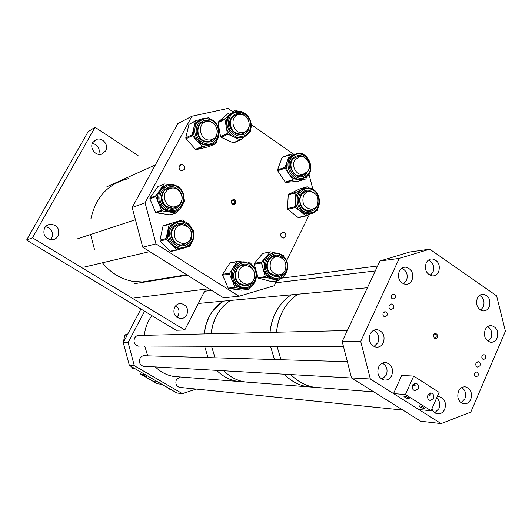 <?xml version="1.0" encoding="UTF-8"?>
<svg xmlns="http://www.w3.org/2000/svg" width="532" height="532" viewBox="0 0 532 532"><rect width="100%" height="100%" fill="white"/><g stroke="black" fill="none" stroke-linecap="round" stroke-linejoin="round"><path stroke-width="0.8" d="M45.433 226.639C51.637 228.354 53.712 232.251 51.677 238.336L50.613 239.779M58.015 236.048C56.698 238.263 54.769 239.52 52.216 239.812C45.08 238.802 42.54 234.812 44.595 227.842L46.916 225.322L50.108 224.132C57.403 224.963 60.043 228.933 58.015 236.048M105.649 150.928L101.446 154.194C95.414 156.095 89.329 147.956 92.754 142.523L96.738 139.337C102.816 137.223 109.1 145.422 105.649 150.928M175.879 305.561C179.018 308.221 179.789 311.499 178.187 315.396L176.797 317.272M186.838 314.798C185.355 317.424 183.181 318.695 180.315 318.608C174.656 317.032 172.754 313.268 174.609 307.323C176.059 304.77 178.173 303.506 180.947 303.526C186.719 305.002 188.68 308.76 186.838 314.798M95.042 127.268L88.059 131.756L26.6 240.058L32.459 237.791L95.042 127.268L138.074 155.59M205.685 289.155L184.77 329.98L176.145 330.272L26.6 240.058M184.77 329.98L32.459 237.791M92.362 143.334C98.074 144.943 100.202 148.621 98.753 154.353M297.834 294.209C291.077 298.738 285.75 304.929 281.847 312.783C278.914 318.821 277.145 325.305 276.527 332.227C278.376 315.543 285.478 302.868 297.834 294.209M291.144 294.834C284.454 299.31 279.174 305.421 275.303 313.182C272.397 319.14 270.642 325.544 270.03 332.38C271.865 315.908 278.901 303.386 291.144 294.834M277.106 346.558L281.009 359.738L277.106 346.558M290.818 374.568C297.614 381.537 305.474 385.78 314.379 387.303L320.869 387.801L314.379 387.303C305.474 385.78 297.614 381.537 290.818 374.568M270.595 346.532L274.452 359.546L270.595 346.532M373.803 391.878L307.496 386.771C298.671 385.268 290.891 381.072 284.161 374.196C290.891 381.072 298.671 385.268 307.496 386.771L313.927 387.269M230.389 300.48C224.291 304.457 219.477 309.89 215.945 316.759L212.74 324.979L211.104 333.77C212.813 319.187 219.237 308.088 230.389 300.48M223.234 301.145C217.209 305.069 212.454 310.415 208.963 317.185L205.791 325.271L204.175 333.93C205.093 324.826 208.231 316.826 213.591 309.943L223.234 301.145M211.57 346.292L215.028 357.81L211.57 346.292M223.792 370.784C229.884 376.882 236.933 380.606 244.953 381.963L250.805 382.408L244.953 381.963C236.933 380.606 229.884 376.882 223.792 370.784M204.634 346.266L208.039 357.604L204.634 346.266M216.69 370.385C222.702 376.39 229.664 380.061 237.591 381.391L243.37 381.836L237.591 381.391C229.664 380.061 222.702 376.39 216.69 370.385M145.861 355.788L145.09 355.629C142.882 355.462 141.193 356.393 140.016 358.415C138.666 362.465 139.896 365.125 143.72 366.402L145.369 366.355M140.182 335.439L139.431 335.313C137.316 335.24 135.693 336.164 134.576 338.086C133.213 342.262 134.53 344.942 138.52 346.132L140.249 346M179.956 376.962L176.405 379.708C175.101 383.625 176.258 386.239 179.863 387.542L181.372 387.555M140.927 309.026L123.244 342.588L129.362 365.411L176.93 393.022L182.416 393.653L134.317 365.69L129.362 365.411M144.584 311.233L128.119 342.561L123.244 342.588M128.119 342.561L134.317 365.69M196.228 389.065L182.416 393.653M127.786 333.97L124.914 335.133L123.131 343L123.57 343.798M128.145 360.876L128.245 361.241M131.284 366.528L132.508 368.297L134.563 368.43L132.508 368.297M168.272 387.994L170.386 389.81M235.656 203.43C232.737 205.392 231.32 204.448 231.4 200.604C234.326 198.642 235.743 199.586 235.656 203.43M231.726 201.176C231.307 202.752 231.852 203.67 233.375 203.922L234.599 203.078C235.018 201.495 234.466 200.577 232.943 200.331L231.726 201.176M285.618 236.614L283.476 238.043C281.122 237.551 280.284 236.042 280.963 233.528L283.084 232.098C285.451 232.584 286.289 234.087 285.618 236.614M184.351 169.342L182.403 170.732C179.623 170.413 178.599 168.837 179.331 166.011L181.252 164.627C184.039 164.933 185.076 166.503 184.351 169.342M309.491 214.336L286.542 260.74M276.534 280.969L274.16 285.77L239.048 296.244L155.969 243.882L142.742 247.22L223.533 297.8L239.048 296.244M232.351 111.394L228.048 108.395L191.912 116.222L177.788 123.637L132.182 207.513L145.07 202.805L155.969 243.882M132.182 207.513L142.742 247.22M191.912 116.222L145.07 202.805M293.524 154.094L251.151 124.521M312.909 189.445L308.959 174.077M302.375 178.892L299.682 179.523C295.4 179.736 291.849 177.881 289.036 173.957C286.455 169.834 285.897 165.538 287.353 161.076L290.898 156.036L294.509 154.194M298.246 181.239L285.99 182.396L285.265 182.017L277.671 170.725L277.558 169.848L282.073 157.538L289.913 154.466M307.11 176.345L305.74 178.985L293.604 180.062L292.866 179.683L285.185 168.218L285.072 167.327L289.627 154.845L290.206 154.353L295.041 153.974M302.156 175.6L305.262 173.698M299.868 156.687L295.686 157.213M300.56 153.542L302.389 153.402L303.699 154.666M310.761 165.319L310.828 165.991M310.528 213.678L306.239 214.05L300.64 211.59L295.513 207.44L295.154 206.622L295.892 192.843L296.324 192.132L307.27 186.759L309.737 188.248M306.226 215.899L298.372 217.714L287.865 209.389L287.513 208.577L288.244 194.991L288.677 194.293L299.735 188.92M310.954 213.598L306.139 215.892L300.64 211.59C297.122 208.544 295.42 204.587 295.519 199.726C295.932 194.912 298.033 191.48 301.81 189.439L304.158 188.634M309.351 191.447L305.202 191.693M310.508 210.386L313.72 208.69M318.262 195.251L318.528 195.829M317.89 208.524L317.405 210.353L315.629 211.244M276.933 279.207L272.098 279.007L266.692 275.696L263.393 269.837L261.465 263.014L261.638 262.136L270.176 252.048L270.948 251.809L274.878 252.946M271.313 281.561L258.206 278.03L254.176 264.191L254.349 263.32L262.795 253.378L270.495 251.822M280.963 278.13L278.422 280.743L265.92 277.285L265.315 276.653L263.393 269.837C262.19 264.996 263.034 260.747 265.914 257.082L269.132 254.442L272.996 253.225M278.17 256.657L273.741 256.424M275.909 275.948L280.843 274.406M287.486 269.086L287.054 270.821M281.9 254.974L283.21 255.347L284.048 256.85M245.398 288.517L242.24 288.603L236.354 286.123L232.298 280.73L229.505 274.153L229.578 273.235L236.993 261.704L237.658 261.332L242.599 261.963M241.854 290.126L228.368 288.504L222.589 275.184L222.655 274.279L229.984 262.914L237.385 261.378M250.878 286.682L248.717 289.361L235.769 287.845L235.078 287.307L232.298 280.73C230.482 276.042 230.815 271.613 233.289 267.456C235.363 264.364 238.143 262.595 241.628 262.136M247.021 265.707L244.274 265.195L242.286 265.408M245.671 285.145L249.561 283.583M256.564 276.068L256.358 278.037M248.358 262.695L250.605 262.988L251.842 264.856M167.58 231.44L170.632 225.322L176.172 221.811L169.282 223.932L167.58 231.44C166.696 236.474 167.966 240.863 171.39 244.62L166.343 239.453L166.084 238.542L167.58 231.44M183.573 248.112L180.528 248.544C177.05 248.524 174.004 247.214 171.39 244.62L177.05 250.04L183.553 248.118M177.163 250.027L170.998 251.417L170.154 251.184L160.212 241.029L159.952 240.132L163.111 225.741L169.668 223.693M183.021 224.763L180.195 224.451L177.429 225.049M183.414 244.66L187.57 242.353M177.608 221.398L182.822 219.916L185.196 221.95M192.737 229.771L193.429 230.489L193.488 232.351M191.247 243.204L190.197 246.123L186.18 247.327M243.643 136.97L240.737 137.948L234.08 137.043C229.824 134.922 227.171 131.397 226.113 126.463L226.506 119.7L229.964 114.373L235.124 110.038L238.01 111.208M219.177 129.017L218.053 122.22L228.221 113.429M244.54 136.604L240.996 139.723L240.185 139.83L227.942 134.244L227.39 133.512L224.856 118.942L229.964 114.373L232.856 112.604M238.768 114.546L236.627 114.706L234.213 115.67M243.011 133.652L246.117 131.218M247.46 115.624L248.364 116.754M250.632 129.303L250.585 131.298L249.149 132.554M233.94 142.729L233.196 142.789L221.099 137.303L220.554 136.578L219.257 129.442M211.756 144.285L208.637 145.342L202.838 144.837L197.239 141.047L192.431 135.667L192.192 134.762L195.397 121.123L195.989 120.511L201.023 119.407M216.697 140.594L216.112 143.155L215.527 143.766L208.823 146.699L196.268 149.612L195.49 149.319L186.007 138.746L185.774 137.855L188.94 124.408L195.65 120.684M215.527 143.766L202.413 146.666L197.239 141.047C193.981 137.156 192.83 132.781 193.794 127.933C194.798 124.042 197 121.316 200.391 119.753M206.609 121.629L204.401 121.801L201.721 122.905M211.024 140.947L214.283 138.293M218.679 128.365L219.104 130.18M206.283 118.25L208.71 117.718L210.546 119.161M175.088 211.33L171.803 212.055L169.136 211.942L162.945 209.156L158.729 203.483L155.863 196.647L155.949 195.716L163.936 184.265L164.74 183.926L168.857 184.604M170.207 214.848L155.81 212.707L149.878 198.868L149.964 197.951L157.851 186.666L164.129 184.072M178.832 209.568L176.105 212.993L162.307 210.891L161.588 210.313L158.729 203.483C156.874 198.616 157.279 194.113 159.952 189.977L165.931 185.475M172.508 188.029L169.861 187.929L166.868 188.833M174.622 207.899L178.559 205.246M184.178 199.154L184.564 201.209L183.686 202.493M176.464 185.854L178.306 186.16L179.557 188.042M383.146 313.035C382.594 315.057 383.2 316.334 384.975 316.859L386.983 315.569C387.535 313.541 386.917 312.264 385.141 311.745L383.146 313.035M391.346 295.287C390.801 297.328 391.426 298.605 393.221 299.104L395.156 297.834C395.702 295.779 395.07 294.509 393.268 294.01L391.346 295.287M482.005 355.928C481.507 357.823 482.045 359.034 483.615 359.566L485.543 358.289C486.035 356.393 485.497 355.177 483.921 354.658L482.005 355.928M474.511 373.311C474.012 375.186 474.537 376.403 476.087 376.949L478.075 375.659C478.574 373.777 478.049 372.566 476.486 372.021L474.511 373.311M437.337 337.408C436.553 338.771 435.535 339.084 434.272 338.339L433.487 334.847L434.498 333.724C436.845 333.384 437.796 334.615 437.337 337.408M434.039 338.133L436.054 337.155C436.486 335.526 436.007 334.495 434.617 334.056L433.939 334.156M479.977 365.73L477.789 367.166C476.034 366.561 475.435 365.198 475.994 363.083L478.175 361.654C479.937 362.245 480.536 363.609 479.977 365.73M393.454 308.254L391.246 309.69C389.251 309.112 388.566 307.689 389.178 305.415L391.372 303.978C393.374 304.55 394.066 305.973 393.454 308.254M437.191 396.746L439.412 396.692C444.725 398.668 446.494 402.857 444.719 409.254C443.036 412.672 440.556 414.189 437.291 413.803C434.804 413.244 433.001 411.588 431.898 408.829M470.787 399.333C469.184 402.644 466.81 404.14 463.671 403.815C458.464 401.84 456.729 397.69 458.471 391.353C460.054 388.107 462.388 386.618 465.46 386.89C470.734 388.799 472.509 392.949 470.787 399.333M391.738 375.506C390.029 378.864 387.515 380.387 384.197 380.067C378.558 378.033 376.683 373.717 378.584 367.127C380.267 363.841 382.727 362.325 385.973 362.578C391.698 364.533 393.62 368.842 391.738 375.506M383.359 342.688C381.73 345.886 379.316 347.383 376.117 347.19C370.219 345.255 368.224 340.899 370.139 334.123C371.748 330.997 374.109 329.501 377.228 329.634C383.213 331.489 385.261 335.838 383.359 342.688M497.101 338.02C495.691 340.992 493.57 342.415 490.743 342.295C485.31 340.547 483.428 336.397 485.111 329.867C486.507 326.954 488.589 325.531 491.349 325.604C496.848 327.293 498.763 331.436 497.101 338.02M489.294 306.738C487.937 309.577 485.896 310.974 483.169 310.947C477.53 309.278 475.555 305.102 477.244 298.412C478.587 295.632 480.589 294.236 483.256 294.229C488.955 295.825 490.963 299.995 489.294 306.738M438.681 271.746C437.324 274.492 435.289 275.895 432.576 275.948C426.491 274.352 424.337 270.063 426.119 263.067C427.455 260.381 429.444 258.991 432.09 258.898C438.242 260.407 440.443 264.69 438.681 271.746M412.041 280.138C410.631 282.958 408.51 284.381 405.69 284.407C399.512 282.758 397.344 278.416 399.186 271.387C400.576 268.627 402.651 267.21 405.397 267.137C411.648 268.707 413.863 273.036 412.041 280.138M429.743 249.169L399.253 258.406L379.948 260.999L409.8 251.995L429.743 249.169L496.589 295.825L505.4 331.203L470.78 412.134L441.114 423.605L370.345 378.997L351.539 377.939L420.712 421.244L441.114 423.605M379.948 260.999L342.162 341.478L360.703 341.384L370.345 378.997M342.162 341.478L351.539 377.939M399.253 258.406L360.703 341.384M420.194 406.987L419.203 405.989C419.868 405.637 421.311 406.076 423.545 407.299L424.529 408.297C423.858 408.643 422.415 408.204 420.194 406.987M429.657 393.188L430.415 394.93C429.962 395.821 429.211 395.688 428.16 394.525M404.918 397.338L403.894 396.307C404.553 395.948 405.989 396.387 408.21 397.61L409.234 398.634C408.576 398.993 407.14 398.561 404.918 397.338M414.342 383.399L415.199 385.234C414.721 386.139 413.936 385.959 412.852 384.703M427.914 395.003C427.116 397.816 427.894 399.665 430.242 400.556L433.487 398.561C434.278 395.735 433.494 393.886 431.133 393.008L427.914 395.003M412.579 385.208C411.775 388.054 412.566 389.923 414.96 390.807L418.225 388.812C419.023 385.959 418.225 384.091 415.811 383.213L412.579 385.208M413.69 376.051L405.437 394.531L431.053 410.744L439.106 392.377L413.69 376.051L401.693 375.472L393.534 393.613L405.437 394.531M393.534 393.613L418.804 409.54L431.053 410.744M145.948 376.184L146.865 376.902L143.853 375.373L145.948 376.184M156.089 382.062L153.981 381.245L156.089 382.062M140.548 374.056L144.837 374.388L161.821 384.25L157.372 383.811L140.548 374.056L141.406 372.4M179.031 376.889L173.884 376.49C166.842 375.319 160.657 372.127 155.344 366.92M147.703 355.842L144.711 346.019M144.345 335.34C145.116 327.971 147.637 321.408 151.906 315.649M144.239 282.113L132.036 281.242C120.305 278.715 110.43 272.57 102.397 262.795M94.496 249.435L90.566 234.512M90.965 218.559C95.826 196.873 108.375 183.553 128.618 178.599M156.488 279.672L153.276 280.657M209.229 139.996C199.453 140.162 196.933 123.171 206.509 121.648L208.424 121.489C218.313 121.429 220.594 138.593 210.865 139.876L209.229 139.996M241.521 132.628C232.012 132.761 229.525 116.003 238.841 114.533L240.703 114.38C250.313 114.347 252.58 131.251 243.137 132.508L241.521 132.628M307.815 171.457L302.854 174.43C296.111 175.553 290.758 165.179 295.227 159.593L299.995 156.667C306.804 155.384 312.291 165.798 307.815 171.457M303.546 195.596C304.863 193.123 306.804 191.739 309.385 191.44C316.693 192.684 319.36 197.226 317.385 205.073C316.041 207.613 314.04 209.016 311.366 209.262C304.158 207.912 301.551 203.35 303.546 195.596M270.881 261.099C272.431 258.226 274.725 256.743 277.751 256.643C284.766 258.266 287.227 262.848 285.145 270.382C283.556 273.342 281.195 274.831 278.063 274.864C271.167 273.122 268.766 268.534 270.881 261.099M239.147 270.209C240.777 267.244 243.177 265.727 246.343 265.668C253.458 267.37 255.939 272.005 253.777 279.573C252.102 282.632 249.628 284.155 246.349 284.148C239.36 282.319 236.959 277.671 239.147 270.209M175.181 229.265C176.75 226.499 179.058 224.996 182.097 224.757C189.99 226.206 192.803 230.988 190.523 239.087C188.907 241.96 186.513 243.476 183.334 243.643C175.587 242.027 172.873 237.239 175.181 229.265M165.452 192.438C166.888 189.911 168.996 188.454 171.776 188.075C178.705 186.985 184.538 196.255 180.88 202.479C179.39 205.113 177.189 206.582 174.277 206.901C167.44 207.766 161.808 198.569 165.452 192.438M487.698 326.615C491.488 329.275 492.612 333.059 491.063 337.966L488.143 341.384M479.605 295.373C483.654 297.98 484.891 301.837 483.309 306.931L480.609 310.169M428.453 260.115C433.174 262.582 434.684 266.618 432.982 272.231L430.242 275.423M401.76 268.261C406.674 270.695 408.25 274.791 406.488 280.55L403.462 283.922M373.63 330.352C378.312 332.906 379.755 336.989 377.953 342.595L373.943 346.545M382.402 363.13C386.737 365.783 388.028 369.787 386.272 375.14L381.949 379.276M436.719 397.83C439.711 400.736 440.449 404.333 438.933 408.623L434.81 412.746M461.843 387.535C465.42 390.255 466.431 394.013 464.868 398.794L461.118 402.731M127.201 335.08L124.914 335.133M127.394 334.701L125.253 334.761M124.614 336.457L123.364 341.95M134.137 368.184L132.162 368.058M171.45 389.836L170.1 389.69M166.882 387.183L168.558 388.26M294.036 158.23C287.054 163.231 292.454 177.282 300.799 175.879L305.341 173.658M299.955 156.674L297.701 156.641L294.149 158.137M308.879 169.415L305.634 174.835C296.524 182.961 284.188 164.561 293.977 157.339C297.694 154.752 301.464 154.978 305.268 158.011M306.425 176.012C317.365 167.839 303.632 147.091 293.179 156.149C282.053 164.348 296.085 185.256 306.425 176.012M292.254 155.557L297.082 153.455C308.48 151.254 315.908 169.901 306.578 176.81L301.212 179.091C290.113 180.913 282.958 162.207 292.254 155.557M297.987 181.319L305.727 178.985L297.993 181.319M285.265 182.017L292.866 179.683M285.99 182.396L293.604 180.062M277.671 170.725L285.185 168.218M277.558 169.848L285.072 167.327M282.073 157.538L289.627 154.845M306.472 176.883L299.835 179.51M307.948 210.539L309.238 210.579L313.8 208.65M309.438 191.44L307.097 191.274C297.182 191.613 297.834 209.721 307.795 210.526M317.591 204.627C315.928 209.349 312.796 211.576 308.194 211.304C296.151 210.226 297.335 188.095 309.285 190.316L314.671 193.116M308.114 212.727C321.641 215.054 322.904 190.237 309.358 188.893C295.779 186.36 294.435 211.517 308.114 212.727M313.029 212.92L309.498 213.791L307.629 213.718C294.369 212.674 293.458 188.574 306.638 188.075L308.966 188.135M297.993 217.541L305.754 215.726M287.513 208.577L295.154 206.622M287.865 209.389L295.513 207.44M288.244 194.991L295.892 192.843M288.677 194.293L296.324 192.132M299.509 188.986L307.27 186.759M270.13 273.295L275.962 275.942L280.929 274.366M285.544 269.445C281.927 277.292 276.7 278.728 269.864 273.747C260.341 264.391 274.053 248.218 282.811 258.313L284.121 260.008M268.979 274.805C279.087 286.169 294.342 267.769 283.689 257.269C273.747 245.804 258.16 264.165 268.979 274.805M283.942 256.85C291.636 264.584 286.116 280.098 275.902 279.22C272.903 279.067 270.269 277.83 268.008 275.516C260.181 267.982 265.368 252.394 275.45 252.926C278.642 252.979 281.421 254.236 283.802 256.697M257.98 277.631L265.315 276.653M278.263 256.663L275.623 256.205C268.028 255.772 264.111 267.49 269.99 273.155M254.349 263.32L261.638 262.136M254.176 264.191L261.465 263.014M262.795 253.378L270.176 252.048M270.761 281.627L278.249 280.716M258.579 278.256L265.92 277.285M239.473 283.383L244.328 285.192L249.654 283.549M254.629 277.019C251.982 285.604 246.855 287.925 239.254 283.968C228.461 276.028 240.378 257.528 250.492 266.346L253.717 270.608M238.482 285.172C250.107 295.034 263.32 274.086 251.25 265.155C239.772 255.134 226.22 276.148 238.482 285.172M251.463 264.61C260.973 271.746 255.586 289.694 244.208 288.517L237.611 285.97C227.995 279.087 232.969 261.099 244.201 261.864L251.31 264.484M228.088 288.138L235.078 287.307M247.121 265.721L244.321 265.182C235.869 264.57 232.105 278.096 239.327 283.27M222.655 274.279L229.578 273.235M222.589 275.184L229.505 274.153M229.984 262.914L236.993 261.704M241.521 290.159L248.67 289.361M228.767 288.677L235.769 287.845M174.077 227.417C168.238 233.362 173.439 245.432 181.578 244.886L187.67 242.293M189.086 242.426C180.508 253.046 164.322 236.487 173.784 226.652C182.503 216.152 198.396 232.67 189.086 242.426M172.74 225.575C161.981 236.753 180.388 255.56 190.117 243.49C200.684 232.418 182.649 213.658 172.74 225.575M190.396 244.241C188.029 246.841 185.116 248.198 181.658 248.291C170.832 248.956 163.962 232.903 171.736 225.003C173.964 222.589 176.671 221.272 179.869 221.046C190.835 219.909 198.19 235.975 190.489 244.128M183.141 224.777L178.306 224.75L176.072 225.741L174.163 227.324M170.154 251.184L176.418 249.767M160.212 241.029L166.343 239.453M159.952 240.132L166.084 238.542M162.905 226.153L169.07 224.358M230.589 120.438C229.664 129.163 233.242 133.738 241.328 134.157L246.19 131.165M249.348 125.226L248.843 128.511C245.338 141.439 225.694 132.495 230.19 119.886C233.661 112.95 238.708 111.68 245.325 116.082M228.913 119.301C223.806 133.625 246.136 143.773 250.093 129.09C255.161 114.979 233.076 104.591 228.913 119.301M250.472 129.628C248.983 133.918 246.156 136.511 241.987 137.409C233.275 139.391 224.451 128.139 227.729 119.115C229.172 115.012 231.859 112.465 235.789 111.474C244.547 109.14 253.638 120.272 250.539 129.409M218.293 121.861L225.096 118.57M238.861 114.526L236.673 114.686C233.781 115.397 231.772 117.246 230.655 120.239M233.196 142.789L240.185 139.83M221.099 137.303L227.942 134.244M220.554 136.578L227.39 133.512M218.027 122.686L224.83 119.407M204.933 141.199L209.162 141.519L214.363 138.234M217.302 130.706C217.142 139.431 213.019 143.141 204.92 141.851C192.118 137.914 197.272 116.009 209.761 121.063L214.296 124.169M204.594 143.268C218.785 148.794 224.431 124.189 210.087 119.66C195.909 113.901 190.044 138.799 204.594 143.268M210.1 119.042C222.097 122.919 221.897 143.341 209.821 144.817L204.015 144.312C192.032 140.807 191.673 120.431 203.537 118.523L209.914 118.975M195.49 149.319L202.027 146.406M206.709 121.609L204.448 121.775C195.51 123.171 195.743 138.493 204.754 141.14M185.774 137.855L192.192 134.762M186.007 138.746L192.431 135.667M188.94 124.408L195.397 121.123M196.308 149.598L202.858 146.692M165.997 206.203L172.614 208.298L175.932 207.354L178.652 205.172M177.834 189.239C188.973 197.724 176.425 216.052 165.725 206.742C154.42 198.177 167.261 179.803 177.834 189.239M164.9 207.932C177.063 218.499 191.287 197.685 178.652 188.055C166.656 177.336 152.052 198.203 164.9 207.932M178.912 187.55C188.129 194.632 184.012 211.43 172.913 211.696C169.688 211.889 166.729 210.918 164.036 208.797C154.805 201.954 158.47 185.262 169.302 184.544C172.767 184.192 175.932 185.163 178.799 187.457M155.524 212.321L161.588 210.313M172.621 188.022L169.901 187.916C161.741 188.414 158.948 200.963 165.891 206.117M149.964 197.951L155.949 195.716M149.878 198.868L155.863 196.647M157.851 186.666L163.936 184.265M169.675 214.948L175.926 212.986M156.235 212.9L162.307 210.891M180.947 303.526L179.091 303.706M96.738 139.337L93.812 141.106M50.108 224.132L46.53 225.601M307.496 386.771L173.884 376.49M139.431 335.313L138.413 335.34M145.09 355.629L144.185 355.602M123.351 342.023L124.628 336.41M171.643 389.949L170.326 389.803M168.564 388.267L166.829 387.156M232.943 200.331L232.364 200.511M181.252 164.627L180.089 165.126M283.084 232.098L282.286 232.271M297.647 156.661L294.136 158.157C287.14 163.065 292.653 177.316 300.799 175.879M282.645 157.053L289.947 154.446M309.238 210.579L307.908 210.526M308.101 214.123L309.498 213.791C323.01 213.545 322.558 189.498 309.092 188.135M307.842 210.519C301.046 209.648 293.79 196.069 307.097 191.274L307.044 191.287M298.499 217.714L306.266 215.899M309.019 188.129L306.638 188.075M275.962 275.942L270.103 273.175C264.185 267.49 268.195 255.659 275.623 256.205L275.569 256.211M274.572 279.386L275.902 279.22C286.349 280.018 291.769 264.371 283.928 256.723C281.528 254.236 278.702 252.973 275.45 252.926M270.928 281.654L278.422 280.743M244.328 285.192L239.427 283.29C232.178 278.116 236.015 264.457 244.321 265.182L244.274 265.195M242.938 288.663L244.208 288.517C255.806 289.614 261.086 271.553 251.43 264.51M241.568 290.166L248.717 289.361M251.417 264.497L244.201 261.864M181.578 244.886C173.552 245.452 168.278 233.282 174.157 227.357L176.93 225.269L180.195 224.451M180.528 248.544L181.658 248.291C185.163 248.178 188.102 246.808 190.476 244.175C198.29 236.048 191.008 219.902 179.869 221.046M170.772 251.45L177.05 250.04M241.328 134.157C233.335 133.705 229.784 129.096 230.682 120.325C231.772 117.253 233.774 115.371 236.673 114.686L236.627 114.706M240.737 137.948L241.987 137.409C246.223 136.465 249.082 133.838 250.572 129.515C253.837 120.385 244.767 109.08 235.789 111.474M233.648 142.855L240.644 139.889M209.162 141.519L204.84 141.126C195.836 138.486 195.623 123.018 204.448 121.775L204.401 121.801M208.637 145.342L209.821 144.817C222.083 143.201 222.157 122.712 210.04 118.969M196.268 149.612L202.818 146.699M210 118.955L203.537 118.523M172.614 208.298L169.149 207.866L165.971 206.117C157.711 197.259 163.583 188.581 169.901 187.916L169.861 187.929M171.803 212.055L172.913 211.696C184.158 211.344 188.202 194.473 178.898 187.457C176.006 185.149 172.814 184.178 169.302 184.544M169.854 214.955L176.105 212.993M403.795 267.33L405.397 267.137M430.581 259.084L432.09 258.898M482.019 294.316L483.256 294.229M490.225 325.637L491.349 325.604M375.732 329.674L377.228 329.634M384.649 362.538L385.973 362.578M464.449 386.831L465.46 386.89M438.375 396.613L439.412 396.692M391.372 303.978L390.867 304.011M478.175 361.654L477.829 361.64M434.059 334.036L434.498 333.724M392.809 294.05L393.268 294.01M384.689 311.765L385.141 311.745M415.299 383.186L415.811 383.213M430.654 392.975L431.133 393.008M140.967 282.193L186.745 274.765M106.859 186.785L155.344 164.92M298.565 175.766L302.854 174.43M134.829 283.629L187.377 275.164M134.742 297.907L209.063 288.743M84.342 267.064L149.731 251.596M77.273 238.901L135.427 219.716M280.876 278.236L377.594 266.007M204.62 291.237L211.709 290.399M275.636 282.791L375.273 270.941M198.363 303.453L367.386 287.745M137.675 335.493L347.283 330.565M137.761 345.993L343.539 346.831M143.407 355.715L347.356 361.674M142.935 366.216L351.652 378.006M179.058 387.323L402.884 410.079"/></g></svg>
